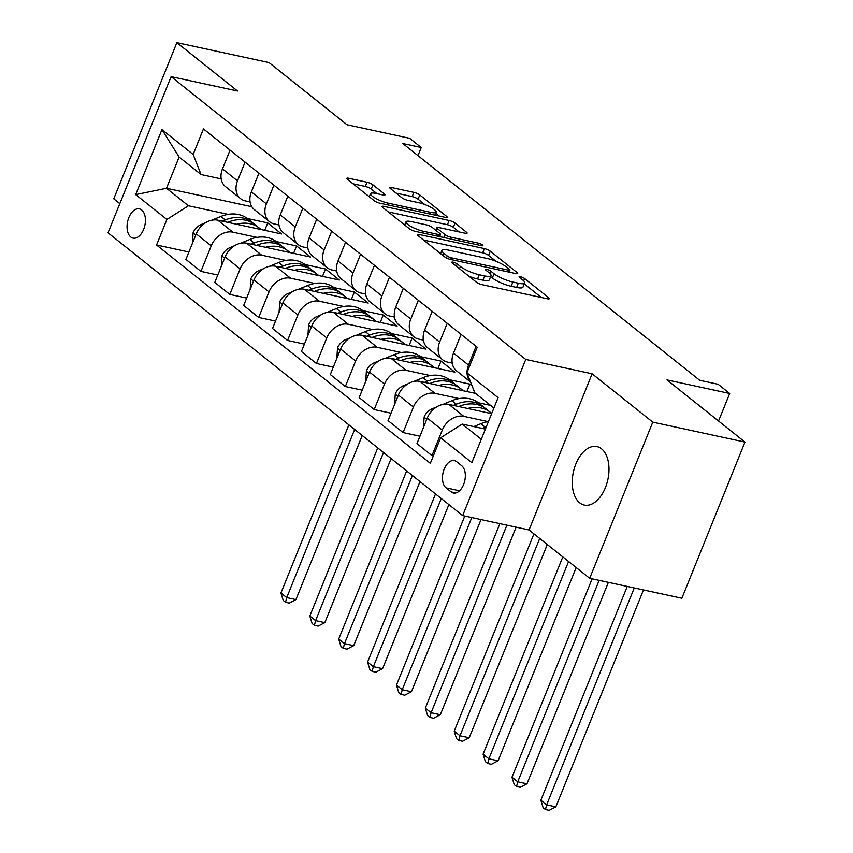 <?xml version="1.0" encoding="UTF-8"?>
<svg xmlns="http://www.w3.org/2000/svg" width="853" height="853" viewBox="0 0 853 853"><rect width="100%" height="100%" fill="white"/><g stroke="black" fill="none" stroke-linecap="round" stroke-linejoin="round"><path stroke-width="1.28" d="M453.156 262.17A3.209 0.725 22 0 0 451.759 262.234A3.209 0.725 22 0 0 452.207 262.895L476.305 282.108A4.585 1.045 22 0 0 482.19 284.699L547.338 298.785A4.585 1.045 22 0 0 549.321 298.699A4.585 1.045 22 0 0 548.692 297.761L524.595 278.547A3.209 0.725 22 0 0 520.479 276.735A3.209 0.725 22 0 0 519.082 276.798A3.209 0.725 22 0 0 519.53 277.449L522.644 279.933A14.682 3.327 22 0 1 524.68 282.929A14.682 3.327 22 0 1 518.325 283.217L512.888 282.044A14.682 3.327 22 0 1 494.058 273.749L490.933 271.265A3.209 0.725 22 0 0 486.818 269.452A3.209 0.725 22 0 0 485.421 269.516A3.209 0.725 22 0 0 485.869 270.166L488.982 272.661A14.682 3.327 22 0 1 491.019 275.647A14.682 3.327 22 0 1 484.664 275.935L479.226 274.762A14.682 3.327 22 0 1 460.385 266.477L457.272 263.982A3.209 0.725 22 0 0 453.156 262.17M579.709 502.833A29.908 17.657 -77.8 0 0 584.294 505.061A29.908 17.657 -77.8 0 0 606.803 483.662A29.908 17.657 -77.8 0 0 601.536 448.817A29.908 17.657 -77.8 0 0 596.94 446.588A29.908 17.657 -77.8 0 0 574.432 467.988A29.908 17.657 -77.8 0 0 579.709 502.833M130.776 237.006A14.959 8.829 -77.8 0 0 133.068 238.115A14.959 8.829 -77.8 0 0 144.328 227.42A14.959 8.829 -77.8 0 0 141.694 209.987A14.959 8.829 -77.8 0 0 139.391 208.878A14.959 8.829 -77.8 0 0 128.142 219.573A14.959 8.829 -77.8 0 0 130.776 237.006M372.9 184.824A4.585 1.045 22 0 0 367.014 182.233L348.728 178.277A4.585 1.045 22 0 0 346.744 178.362A4.585 1.045 22 0 0 347.384 179.301L374.136 200.636A4.585 1.045 22 0 0 380.022 203.227L445.181 217.323A4.585 1.045 22 0 0 447.164 217.227A4.585 1.045 22 0 0 446.535 216.299L419.772 194.964A4.585 1.045 22 0 0 413.886 192.373L391.804 187.596A4.585 1.045 22 0 0 389.821 187.681A4.585 1.045 22 0 0 390.45 188.62L401.902 197.747A4.585 1.045 22 0 0 407.787 200.338L418.738 202.705A12.273 2.783 22 0 1 430.786 207.279A12.273 2.783 22 0 1 436.182 212.141A12.273 2.783 22 0 1 430.872 212.386L387.976 203.11A12.273 2.783 22 0 1 375.928 198.536A12.273 2.783 22 0 1 370.533 193.674A12.273 2.783 22 0 1 375.853 193.428L382.997 194.974A4.585 1.045 22 0 0 384.98 194.889A4.585 1.045 22 0 0 384.351 193.951L372.9 184.824L371.194 189.046A4.585 1.045 22 0 0 365.308 186.455L353.014 183.79M652.78 422.15L592.131 373.795L529.041 529.958L589.69 578.313L652.78 422.15L744.968 442.089L666.993 379.916L729.688 393.478L718.13 384.266L699.695 380.278L402.819 143.549L421.254 147.537L409.707 138.325L347.022 124.762L269.047 62.589L176.859 42.65L113.758 198.813L119.815 203.643M592.131 373.795L525.757 359.433L171.122 76.653L237.497 91.004L176.859 42.65M419.26 234.511A4.585 1.045 22 0 0 417.266 234.607A4.585 1.045 22 0 0 417.906 235.545L444.669 256.881A4.585 1.045 22 0 0 450.555 259.472L515.702 273.557A4.585 1.045 22 0 0 517.686 273.472A4.585 1.045 22 0 0 517.057 272.533L490.294 251.198A4.585 1.045 22 0 0 484.408 248.607L419.26 234.511L418.61 236.11M409.397 228.764L382.645 207.418A4.585 1.045 22 0 1 382.005 206.49A4.585 1.045 22 0 1 383.999 206.394L449.147 220.49A4.585 1.045 22 0 1 455.033 223.081L466.484 232.208A4.585 1.045 22 0 1 467.124 233.146A4.585 1.045 22 0 1 465.13 233.232L438.709 227.516A4.585 1.045 22 0 0 436.725 227.612A4.585 1.045 22 0 0 437.354 228.551L444.957 234.607A4.585 1.045 22 0 0 450.842 237.198L478.352 243.148A3.209 0.725 22 0 1 481.508 244.342A3.209 0.725 22 0 1 482.915 245.611A3.209 0.725 22 0 1 481.529 245.675L415.294 231.355A4.585 1.045 22 0 1 409.397 228.764M744.968 442.089L681.878 598.252L589.69 578.313M461.729 465.749L456.643 461.697A14.49 8.551 -77.8 0 0 454.425 460.62A14.49 8.551 -77.8 0 0 443.517 470.984A14.49 8.551 -77.8 0 0 446.076 487.863L451.152 491.914A14.49 8.551 -77.8 0 0 453.38 492.991A14.49 8.551 -77.8 0 0 464.277 482.627A14.49 8.551 -77.8 0 0 461.729 465.749M525.757 359.433L462.667 515.596L108.032 232.816L171.122 76.653M493.898 408.054L474.844 392.849L466.911 372.782L477.232 347.246L203.451 128.942L193.141 154.478L201.073 174.545L179.119 157.048L166.506 188.278L188.449 205.776L228.146 214.37M466.911 372.782L498.099 397.647L471.837 462.646L440.649 437.781L462.219 424.09L485.4 429.102M188.908 251.998L156.557 245.003L430.339 463.318L440.649 437.781M156.557 245.003L166.879 219.477L135.691 194.601L161.953 129.603L193.141 154.478M529.041 529.958L462.667 515.596M417.981 155.641L421.254 147.537M718.557 421.03L729.688 393.478M462.219 424.09L481.284 439.284M251.838 206.735L166.506 188.278L135.691 194.601M247.285 218.507L267.735 222.932L264.739 230.331M217.782 275.029L200.924 271.382L185.911 259.408L196.233 233.871A18.691 14.48 -51.4 0 1 217.803 220.181L281.597 233.978L267.735 222.932M200.924 271.382L211.245 245.845A18.691 14.48 -51.4 0 1 232.816 232.155L257.02 237.39M276.159 241.538L296.609 245.952L293.613 253.362M246.666 298.06L229.809 294.413L214.785 282.439L225.107 256.902A18.691 14.48 -51.4 0 1 246.677 243.212L310.471 257.009L296.609 245.952M229.809 294.413L240.119 268.876A18.691 14.48 -51.4 0 1 261.7 255.186L285.904 260.421M305.043 264.558L325.494 268.983L322.498 276.393M275.54 321.091L258.683 317.444L243.67 305.47L253.991 279.933A18.691 14.48 -51.4 0 1 275.562 266.243L339.355 280.04L325.494 268.983M258.683 317.444L269.004 291.907A18.691 14.48 -51.4 0 1 290.574 278.217L314.778 283.452M333.918 287.589L354.368 292.014L351.372 299.424M304.425 344.111L287.568 340.464L272.544 328.49L282.865 302.964A18.691 14.48 -51.4 0 1 304.436 289.263L368.229 303.06L354.368 292.014M287.568 340.464L297.878 314.938A18.691 14.48 -51.4 0 1 319.449 301.237L343.663 306.472M362.802 310.62L383.253 315.034L380.257 322.445M333.299 367.142L316.442 363.495L301.429 351.521L311.74 325.985A18.691 14.48 -51.4 0 1 333.31 312.294L397.114 326.091L383.253 315.034M316.442 363.495L326.763 337.959A18.691 14.48 -51.4 0 1 348.333 324.268L372.537 329.503M391.676 333.64L412.127 338.065L409.131 345.476M362.173 390.173L345.326 386.526L330.303 374.552L340.624 349.016A18.691 14.48 -51.4 0 1 362.194 335.325L425.988 349.122L412.127 338.065M345.326 386.526L355.637 360.99A18.691 14.48 -51.4 0 1 377.207 347.299L401.422 352.534M420.561 356.671L441.001 361.096L438.015 368.507M391.058 413.193L374.2 409.557L359.188 397.583L369.498 372.047A18.691 14.48 -51.4 0 1 391.069 358.356L454.862 372.153L441.001 361.096M374.2 409.557L384.522 384.021A18.691 14.48 -51.4 0 1 406.092 370.33L430.296 375.565M449.435 379.702L469.886 384.127L466.89 391.527M472.082 385.876L469.886 384.127M419.932 436.224L403.085 432.578L388.062 420.604L398.383 395.067A18.691 14.48 -51.4 0 1 419.953 381.376L475.526 393.404M403.085 432.578L413.396 407.052A18.691 14.48 -51.4 0 1 434.966 393.35L459.17 398.586M478.32 402.733L490.539 405.378M433.324 455.907L431.959 455.609L416.946 443.635L427.257 418.098A18.691 14.48 -51.4 0 1 448.827 404.407L491.627 413.662M431.959 455.609L442.28 430.072A18.691 14.48 -51.4 0 1 463.851 416.381L488.055 421.617M452.229 363.122L447.59 362.12A18.691 14.48 -51.4 0 1 442.75 359.859A18.691 14.48 -51.4 0 1 439.658 342.053L447.228 323.319M423.355 340.102L418.706 339.089A18.691 14.48 -51.4 0 1 413.876 336.828A18.691 14.48 -51.4 0 1 410.783 319.022L418.343 300.299M394.481 317.071L389.832 316.068A18.691 14.48 -51.4 0 1 384.991 313.797A18.691 14.48 -51.4 0 1 381.899 295.991L389.469 277.268M365.596 294.04L360.947 293.037A18.691 14.48 -51.4 0 1 356.117 290.777A18.691 14.48 -51.4 0 1 353.025 272.96L360.584 254.237M336.722 271.019L332.073 270.006A18.691 14.48 -51.4 0 1 327.232 267.746A18.691 14.48 -51.4 0 1 324.14 249.94L331.71 231.206M307.837 247.988L303.188 246.986A18.691 14.48 -51.4 0 1 298.358 244.715A18.691 14.48 -51.4 0 1 295.266 226.909L302.826 208.185M278.963 224.957L274.314 223.955A18.691 14.48 -51.4 0 1 269.484 221.684A18.691 14.48 -51.4 0 1 266.381 203.878L273.952 185.154M250.078 201.926L245.44 200.924A18.691 14.48 -51.4 0 1 240.599 198.664A18.691 14.48 -51.4 0 1 237.507 180.857L245.078 162.123M221.204 178.906L201.073 174.545M467.039 372.473A18.691 14.48 -51.4 0 1 468.542 365.073L476.102 346.35M470.483 381.835A18.691 14.48 -51.4 0 1 467.049 373.134M470.568 382.037L456.611 370.906A18.691 14.48 -51.4 0 1 453.519 353.099L461.089 334.376M442.75 359.859L427.737 347.885A18.691 14.48 -51.4 0 1 424.645 330.079L432.204 311.345M413.876 336.828L398.852 324.854A18.691 14.48 -51.4 0 1 395.76 307.048L403.33 288.314M384.991 313.797L369.978 301.823A18.691 14.48 -51.4 0 1 366.886 284.017L374.446 265.294M356.117 290.777L341.104 278.792A18.691 14.48 -51.4 0 1 338.001 260.986L345.572 242.263M327.232 267.746L312.219 255.772A18.691 14.48 -51.4 0 1 309.127 237.966L316.687 219.232M298.358 244.715L283.345 232.741A18.691 14.48 -51.4 0 1 280.242 214.935L287.813 196.211M269.484 221.684L254.461 209.71A18.691 14.48 -51.4 0 1 251.368 191.904L258.939 173.18M240.599 198.664L225.587 186.69A18.691 14.48 -51.4 0 1 222.484 168.883L230.054 150.149M188.449 205.776L166.879 219.477M161.953 129.603L179.119 157.048M468.979 276.265A14.682 3.327 22 0 0 477.52 278.984L479.226 274.762M491.019 275.647L489.313 279.869A14.682 3.327 22 0 1 482.958 280.157L477.52 278.984M524.68 282.929L522.974 287.152A14.682 3.327 22 0 1 516.619 287.44L511.182 286.267A14.682 3.327 22 0 1 492.352 277.971L490.624 276.607M541.356 297.494L524.286 283.878M495.913 261.253L488.588 255.42A4.585 1.045 22 0 0 482.702 252.829L423.536 240.034M447.239 255.985A3.209 0.725 22 0 0 451.354 257.798L508.548 270.166A3.209 0.725 22 0 0 509.934 270.102A3.209 0.725 22 0 0 509.497 269.452L506.202 266.829A14.682 3.327 22 0 0 487.362 258.534L448.273 250.078A14.682 3.327 22 0 0 441.918 250.366A14.682 3.327 22 0 0 443.955 253.362L447.239 255.985L446.439 257.969M388.275 211.907L447.441 224.712L449.147 220.49M459.149 231.941L453.327 227.303A4.585 1.045 22 0 0 447.441 224.712M439.849 236.11L440.798 236.867M411.295 221.588A12.273 2.783 22 0 0 405.985 221.833A12.273 2.783 22 0 0 411.37 226.695A12.273 2.783 22 0 0 423.429 231.27L438.538 234.532A4.585 1.045 22 0 0 440.521 234.447A4.585 1.045 22 0 0 439.892 233.509L432.29 227.452A4.585 1.045 22 0 0 426.404 224.861L411.295 221.588M377.015 193.684L371.194 189.046M424.815 204.56L418.066 199.175A4.585 1.045 22 0 0 412.18 196.585L396.08 193.109M439.199 216.033L435.734 213.271M473.788 426.585L480.783 423.717A35.751 27.701 -51.4 0 1 488.438 421.553M486.338 426.767A35.751 27.701 128.6 0 0 485.176 427.214L482.244 428.419M627.243 586.438L540.855 800.242L546.634 804.848L555.847 806.842L643.482 589.945M634.259 587.952L546.634 804.848L545.451 809.55L543.137 807.706L540.855 800.242M555.847 806.842L549.14 810.35L545.451 809.55M467.647 408.48A35.751 27.701 -51.4 0 1 490.315 412.287A35.751 27.701 -51.4 0 1 491.701 413.492M423.451 427.524L424.165 416.936A12.39 9.596 -51.4 0 1 432.268 408.747L436.629 406.956M442.696 404.461L451.909 400.686A35.751 27.701 -51.4 0 1 478.768 403.074L483.15 406.582A35.751 27.701 128.6 0 0 456.291 404.194L453.369 405.388M458.711 406.54L459.074 406.401A35.751 27.701 -51.4 0 1 485.922 408.79L490.315 412.287M484.493 407.745A35.751 27.701 128.6 0 0 483.15 406.582M592.121 578.846L511.981 777.211L517.75 781.817L526.973 783.811L608.37 582.354M599.147 580.36L517.75 781.817L516.566 786.519L514.263 784.685L511.981 777.211M526.973 783.811L520.255 787.319L516.566 786.519M438.762 385.449A35.751 27.701 -51.4 0 1 461.441 389.256A35.751 27.701 -51.4 0 1 463.072 390.706M394.576 404.493L395.291 393.905A12.39 9.596 -51.4 0 1 403.394 385.716L407.745 383.925M413.822 381.44L423.024 377.666A35.751 27.701 -51.4 0 1 449.883 380.054L454.276 383.551A35.751 27.701 128.6 0 0 427.417 381.163L424.495 382.357M429.837 383.519L430.189 383.37A35.751 27.701 -51.4 0 1 457.048 385.759L461.441 389.256M455.619 384.714A35.751 27.701 128.6 0 0 454.276 383.551M562.809 556.881L483.097 754.191L488.876 758.797L498.088 760.791L576.17 567.533M568.588 561.487L488.876 758.797L487.692 763.499L485.378 761.654L483.097 754.191M498.088 760.791L491.381 764.299L487.692 763.499M409.888 362.418A35.751 27.701 -51.4 0 1 432.556 366.236A35.751 27.701 -51.4 0 1 434.188 367.675M365.692 381.472L366.406 370.874A12.39 9.596 -51.4 0 1 374.51 362.685L378.871 360.904M384.948 358.409L394.15 354.635A35.751 27.701 -51.4 0 1 421.009 357.023L425.391 360.52A35.751 27.701 128.6 0 0 398.543 358.132L395.611 359.337M400.953 360.488L401.315 360.339A35.751 27.701 -51.4 0 1 428.174 362.728L432.556 366.236M426.735 361.683A35.751 27.701 128.6 0 0 425.391 360.52M533.935 533.861L454.222 731.16L459.991 735.766L469.214 737.76L547.295 544.513M539.714 538.467L459.991 735.766L458.807 740.468L456.504 738.623L454.222 731.16M469.214 737.76L462.497 741.268L458.807 740.468M381.003 339.387A35.751 27.701 -51.4 0 1 403.682 343.205A35.751 27.701 -51.4 0 1 405.314 344.644M336.818 358.441L337.532 347.843A12.39 9.596 -51.4 0 1 345.636 339.665L349.986 337.873M356.064 335.378L365.265 331.604A35.751 27.701 -51.4 0 1 392.124 333.992L396.517 337.489A35.751 27.701 128.6 0 0 369.658 335.101L366.737 336.306M372.079 337.457L372.43 337.319A35.751 27.701 -51.4 0 1 399.289 339.707L403.682 343.205M397.861 338.652A35.751 27.701 128.6 0 0 396.517 337.489M499.879 523.646L425.338 708.129L431.117 712.735L440.329 714.729L516.118 527.165M506.895 525.171L431.117 712.735L429.933 717.437L427.62 715.603L425.338 708.129M440.329 714.729L433.623 718.237L429.933 717.437M352.129 316.367A35.751 27.701 -51.4 0 1 374.798 320.174A35.751 27.701 -51.4 0 1 376.44 321.624M307.933 335.41L308.647 324.822A12.39 9.596 -51.4 0 1 316.751 316.634L321.112 314.842M327.189 312.347L336.391 308.573A35.751 27.701 -51.4 0 1 363.25 310.961L367.643 314.469A35.751 27.701 128.6 0 0 340.784 312.081L337.852 313.275M343.194 314.437L343.556 314.288A35.751 27.701 -51.4 0 1 370.415 316.676L374.798 320.174M368.976 315.631A35.751 27.701 128.6 0 0 367.643 314.469M464.757 516.054L396.464 685.108L402.232 689.704L411.455 691.698L481.007 519.562M471.784 517.568L402.232 689.704L401.049 694.417L398.746 692.572L396.464 685.108M411.455 691.698L404.738 695.206L401.049 694.417M323.255 293.336A35.751 27.701 -51.4 0 1 345.923 297.153A35.751 27.701 -51.4 0 1 347.555 298.593M279.059 312.379L279.773 301.791A12.39 9.596 -51.4 0 1 287.877 293.603L292.238 291.811M298.305 289.327L307.517 285.552A35.751 27.701 -51.4 0 1 334.365 287.941L338.758 291.438A35.751 27.701 128.6 0 0 311.899 289.05L308.978 290.244M314.32 291.406L314.672 291.257A35.751 27.701 -51.4 0 1 341.531 293.645L345.923 297.153M340.102 292.6A35.751 27.701 128.6 0 0 338.758 291.438M435.51 493.951L367.579 662.077L373.358 666.683L382.581 668.677L448.87 504.603M441.289 498.557L373.358 666.683L372.175 671.386L369.861 669.541L367.579 662.077M382.581 668.677L375.864 672.185L372.175 671.386M294.37 270.305A35.751 27.701 -51.4 0 1 317.039 274.122A35.751 27.701 -51.4 0 1 318.681 275.562M250.174 289.359L250.889 278.76A12.39 9.596 -51.4 0 1 258.992 270.572L263.353 268.791M269.431 266.296L278.632 262.521A35.751 27.701 -51.4 0 1 305.491 264.91L309.884 268.407A35.751 27.701 128.6 0 0 283.025 266.019L280.093 267.224M285.446 268.375L285.798 268.226A35.751 27.701 -51.4 0 1 312.656 270.625L317.039 274.122M311.217 269.569A35.751 27.701 128.6 0 0 309.884 268.407M406.636 470.92L338.705 639.046L344.484 643.652L353.696 645.646L419.985 481.572M412.404 475.526L344.484 643.652L343.29 648.355L340.987 646.51L338.705 639.046M353.696 645.646L346.979 649.154L343.29 648.355M265.496 247.285A35.751 27.701 -51.4 0 1 288.165 251.091A35.751 27.701 -51.4 0 1 289.796 252.541M221.3 266.328L222.015 255.729A12.39 9.596 -51.4 0 1 230.118 247.551L234.479 245.76M240.546 243.265L249.758 239.49A35.751 27.701 -51.4 0 1 276.617 241.879L281 245.376A35.751 27.701 128.6 0 0 254.141 242.988L251.219 244.193M256.561 245.344L256.913 245.206A35.751 27.701 -51.4 0 1 283.772 247.594L288.165 251.091M282.343 246.549A35.751 27.701 128.6 0 0 281 245.376M377.751 447.889L309.82 616.015L315.599 620.621L324.822 622.615L391.111 458.541M383.53 452.495L315.599 620.621L314.416 625.324L312.102 623.49L309.82 616.015M324.822 622.615L318.105 626.123L314.416 625.324M236.612 224.254A35.751 27.701 -51.4 0 1 259.28 228.06A35.751 27.701 -51.4 0 1 260.922 229.51M192.426 243.297L193.13 232.709A12.39 9.596 -51.4 0 1 201.233 224.52L205.594 222.729M211.672 220.245L220.874 216.459A35.751 27.701 -51.4 0 1 247.733 218.848L252.125 222.356A35.751 27.701 128.6 0 0 225.267 219.967L222.334 221.162M227.687 222.324L228.039 222.175A35.751 27.701 -51.4 0 1 254.898 224.563L259.28 228.06M253.458 223.518A35.751 27.701 128.6 0 0 252.125 222.356M348.877 424.858L280.946 592.995L286.725 597.601L295.938 599.595L362.226 435.51M354.645 429.464L286.725 597.601L285.542 602.303L283.228 600.459L280.946 592.995M295.938 599.595L289.22 603.092L285.542 602.303M217.803 220.181L232.816 232.155M246.677 243.212L261.7 255.186M275.562 266.243L290.574 278.217M304.436 289.263L319.449 301.237M333.31 312.294L348.333 324.268M362.194 335.325L377.207 347.299M391.069 358.356L406.092 370.33M419.953 381.376L434.966 393.35M448.827 404.407L463.851 416.381M453.519 353.099L468.542 365.073M427.257 418.098L442.28 430.072M398.383 395.067L413.396 407.052M424.645 330.079L439.658 342.053M369.498 372.047L384.522 384.021M395.76 307.048L410.783 319.022M340.624 349.016L355.637 360.99M366.886 284.017L381.899 295.991M311.74 325.985L326.763 337.959M338.001 260.986L353.025 272.96M282.865 302.964L297.878 314.938M309.127 237.966L324.14 249.94M253.991 279.933L269.004 291.907M280.242 214.935L295.266 226.909M225.107 256.902L240.119 268.876M251.368 191.904L266.381 203.878M196.233 233.871L211.245 245.845M222.484 168.883L237.507 180.857M455.854 492.927L451.152 491.914M459.543 490.774L446.076 487.863M459.49 268.695L460.385 266.477M482.958 280.157L484.664 275.935M490.006 273.557L490.933 271.265M492.352 277.971L494.058 273.749M511.182 286.267L512.888 282.044M516.619 287.44L518.325 283.217M523.667 280.84L524.595 278.547M548.223 298.923L548.692 297.761M456.376 266.211L457.272 263.982M482.702 252.829L484.408 248.607M488.588 255.42L490.294 251.198M516.587 273.706L517.057 272.533M450.672 259.493L451.354 257.798M507.866 271.862L508.548 270.166M443.048 255.591L443.955 253.362M383.349 207.983L383.999 206.394M453.327 227.303L455.033 223.081M466.015 233.381L466.484 232.208M436.459 230.768L437.354 228.551M443.784 237.507L444.957 234.607M450.16 238.893L450.842 237.198M477.669 244.843L478.352 243.148M422.736 232.965L423.429 231.27M437.856 236.228L438.538 234.532M383.882 195.124L384.351 193.951M387.294 204.805L387.976 203.11M430.189 214.082L430.872 212.386M391.164 189.185L391.804 187.596M412.18 196.585L413.886 192.373M418.066 199.175L419.772 194.964M446.055 217.462L446.535 216.299M348.088 179.866L348.728 178.277M365.308 186.455L367.014 182.233M480.783 423.717L485.176 427.214M424.133 417.192L426.777 419.292M451.909 400.686L456.291 404.194M432.268 408.747L433.239 409.525M395.259 394.161L397.903 396.261M423.024 377.666L427.417 381.163M403.394 385.716L404.365 386.494M366.374 371.13L369.018 373.241M394.15 354.635L398.543 358.132M374.51 362.685L375.48 363.463M337.5 348.099L340.144 350.21M365.265 331.604L369.658 335.101M345.636 339.665L346.606 340.432M308.615 325.078L311.26 327.179M336.391 308.573L340.784 312.081M316.751 316.634L317.732 317.412M279.741 302.047L282.386 304.148M307.517 285.552L311.899 289.05M287.877 293.603L288.847 294.381M250.867 279.016L253.501 281.127M278.632 262.521L283.025 266.019M258.992 270.572L259.973 271.35M221.983 255.996L224.627 258.096M249.758 239.49L254.141 242.988M230.118 247.551L231.088 248.319M193.109 232.965L195.742 235.065M220.874 216.459L225.267 219.967M201.233 224.52L202.214 225.299M509.113 272.139L509.934 270.102M440.596 253.64L441.918 250.366M435.691 230.161L436.725 227.612M404.695 225.011L405.985 221.833M439.647 236.622L440.521 234.447M369.285 196.766L370.533 193.674M434.987 215.116L436.182 212.141"/></g></svg>

